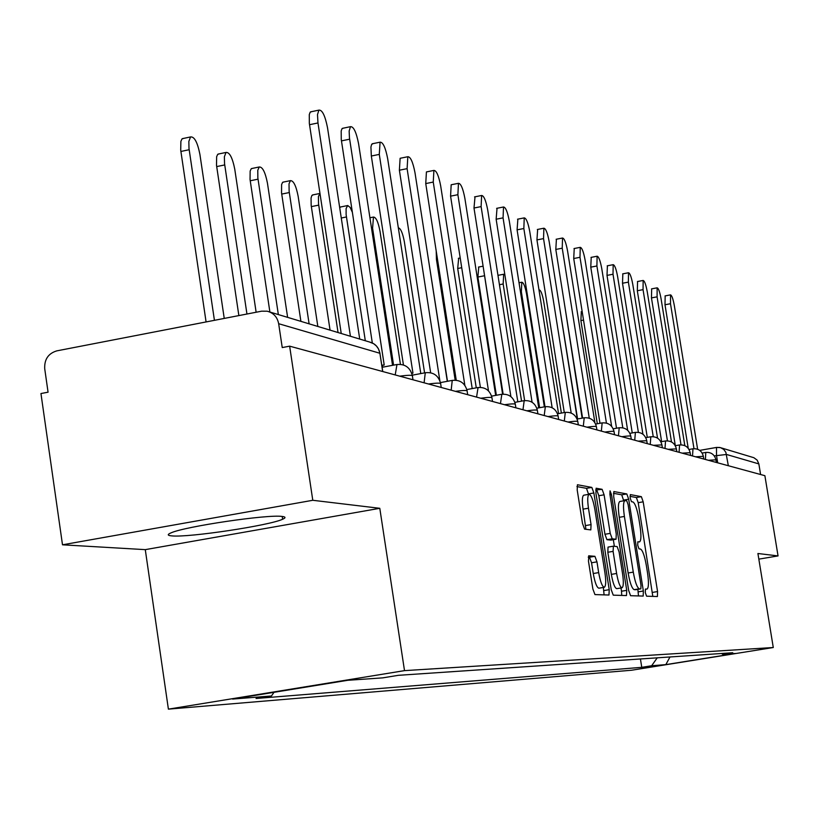 <?xml version="1.0" encoding="UTF-8"?>
<svg xmlns="http://www.w3.org/2000/svg" width="819" height="819" viewBox="0 0 819 819"><rect width="100%" height="100%" fill="white"/><g stroke="black" fill="none" stroke-linecap="round" stroke-linejoin="round"><path stroke-width="1.23" d="M645.29 592.598L646.58 596.191L657.411 596.529L657.565 591.564L643.181 501.822L641.369 496.662L630.343 494.594L630.169 498.013L631.469 501.689L632.923 501.945C635.104 503.286 637.08 508.845 638.84 518.632L640.048 526.187C641.359 535.411 641.195 540.663 639.537 541.912L637.827 541.769L637.714 545.239L639.015 548.873L640.448 549.027C642.618 550.214 644.584 555.712 646.345 565.519L647.553 573.085C648.894 582.534 648.709 587.868 647.01 589.107L645.413 589.066L645.29 592.598M172 535.902C188.964 537.653 269.656 525.491 282.627 519.236C285.985 517.782 285.759 516.84 281.982 516.431C267.68 514.25 185.104 526.443 171.099 532.841C167.056 534.52 167.352 535.534 172 535.902M588.82 555.784L588.472 561.189L592.874 589.035L594.963 594.594L608.978 595.024L609.223 589.67L593.867 492.977L591.84 487.407L577.436 484.746L577.2 489.987L582.504 523.484L584.592 529.135L590.816 529.903L591.062 524.621L588.462 508.21C587.325 500.092 587.53 495.454 589.066 494.287C591.185 494.819 593.11 499.785 594.84 509.203L604.965 573.013C606.142 581.408 605.917 586.169 604.289 587.305C602.221 586.701 600.347 581.807 598.669 572.614L596.969 561.854L594.911 556.316L588.687 555.804M404.504 670.628L379.791 508.302L312.786 500.286L289.639 346.161L764.885 475.685L778.05 555.917L757.913 553.511L773.279 647.522L404.504 670.628L168.397 709.141L631.623 670.229L773.279 647.522M628.654 590.427L630.569 595.7L643.181 596.078L643.355 591.001L628.685 499.221L626.811 493.939L613.861 491.543L613.687 496.529L628.654 590.427M626.474 595.567L613.247 595.157L611.24 589.752L595.925 493.345L596.14 488.237L602.108 489.322L604.094 494.809L610.227 533.374L612.202 538.8L616.052 539.23L616.246 534.121L609.909 494.328L610.042 490.827L611.486 494.615L626.74 590.356L626.474 595.567M312.786 500.286L62.5 544.809L40.95 393.54L48.065 392.188L44.717 368.734C44.267 359.408 48.29 353.45 56.777 350.87L261.619 311.179L267.127 311.2C273.474 312.827 277.324 316.994 278.665 323.71L282.238 347.573L289.639 346.161M62.5 544.809L145.28 549.641L168.397 709.141M721.283 447.901L753.879 457.708L757.176 460.145L758.855 463.912L726.504 454.463L714.311 455.896M760.585 474.508L758.855 463.912M758.834 559.131L778.05 555.917M721.59 653.49L722.747 654.34L735.38 653.47L665.827 664.619L651.648 665.745L657.237 657.841M273.996 692.321L271.458 695.976L256.06 698.484L641.768 667.331L651.648 665.745M271.458 695.976L232.606 699.068L347.758 680.292L382.637 677.876L398.341 675.317L732.749 652.733L722.747 654.34M379.791 508.302L145.28 549.641M640.427 658.967L641.768 667.331M665.827 664.619L669.993 656.971M652.804 596.386L638.206 502.682L636.383 497.522L629.985 496.345M623.72 500.808L621.723 494.819L613.411 493.294M638.492 595.945L637.858 589.363M640.837 588.871L640.99 585.309L628.091 504.565L626.77 500.859L624.917 500.604C623.249 501.893 623.075 507.166 624.395 516.441L633.282 572.123C635.094 582.166 637.1 587.725 639.311 588.8L635.779 589.711M620.116 501.474L619.809 501.484C618.13 502.774 617.946 508.056 619.256 517.321L624.395 516.441M635.718 589.721L634.182 589.66C631.961 588.574 629.934 583.026 628.132 572.993L619.256 517.321M595.659 490.028L602.108 489.322M610.861 540.1L606.94 539.69L604.954 534.275L598.832 495.73L596.836 490.243M613.308 539.69L614.363 546.293M620.986 587.96L621.508 591.226L626.74 590.356M616.615 573.484C618.243 582.422 620.034 587.192 622 587.796C623.535 586.701 623.73 582.063 622.583 573.873L619.092 551.945L617.137 546.59L613.38 546.191L613.093 551.371L616.615 573.484L611.332 574.375C612.96 583.312 614.762 588.073 616.738 588.666L622 587.796M613.257 546.212L608.036 547.092L607.821 552.262L613.093 551.371M611.332 574.375L607.821 552.262M621.734 595.423L621.508 591.226M604.289 587.305L598.894 588.206C596.816 587.602 594.932 582.708 593.253 573.525L591.553 562.776L589.485 557.237L588.226 557.125M583.834 495.198L583.691 495.219C582.135 496.396 581.93 501.033 583.056 509.142L588.462 508.21M585.913 529.299L583.056 509.142M588.605 494.369L586.496 488.339L576.924 486.578M604.084 594.87L603.368 587.458M597.317 423.751L580.886 320.587L581.326 311.722M688.226 448.29L664.997 304.76L665.171 295.884M697.624 449.242L674.344 305.692C673.085 298.884 671.815 295.27 670.526 294.871L670.495 303.716L693.99 448.669M582.125 418.14L565.12 308.098M577.6 418.959L558.937 303.163M675.327 445.7L651.463 297.901L651.678 288.861M684.838 445.649L661.097 298.904C659.807 291.912 658.486 288.216 657.145 287.827L657.084 296.836L681.009 444.83M661.629 441.646L637.315 290.735L637.581 281.511M671.488 441.943L647.256 291.799C645.925 284.623 644.553 280.845 643.15 280.456L643.048 289.65L667.434 440.837M561.363 413.083L543.683 301.331C542.311 294.001 540.786 290.172 539.117 289.834L538.984 289.916M544.348 406.848L526.556 294.001C525.143 286.476 523.566 282.555 521.805 282.227L521.355 291.779L539.619 407.708M504.883 274.856L503.665 274.252L503.163 283.998L521.56 401.126M647.286 437.387L622.512 283.241L622.839 273.833M657.534 438.134L632.78 284.377C631.408 277.006 629.985 273.126 628.511 272.747L628.378 282.125L653.245 436.67M632.258 432.923L607.012 275.389L607.401 265.786M642.935 434.244L617.618 276.607C616.205 269.021 614.731 265.049 613.185 264.68L613.011 274.242L638.38 432.33M616.512 428.224L590.765 267.158L591.226 257.361M627.651 430.292L601.74 268.458C600.276 260.657 598.74 256.572 597.112 256.214L596.908 265.98L622.798 427.805M483.599 269.349L502.59 394.164M496.365 395.27L477.886 277.037L478.757 267.025M599.969 423.28L573.72 258.528L574.242 248.505M611.639 426.351L585.073 259.91C583.568 251.873 581.961 247.686 580.251 247.348L579.995 257.309L606.439 423.085M476.279 387.827L457.698 268.489L458.66 258.261M582.575 418.059L555.804 249.447L556.408 239.209M594.891 422.624L567.567 250.931C566.011 242.649 564.332 238.339 562.53 238.022L562.233 248.198L589.26 418.171M455.169 380.139L436.455 259.51L436.199 250.983M564.281 412.551L536.947 239.906L537.643 229.433M577.313 419.011L549.15 241.492C547.542 232.934 545.782 228.511 543.888 228.214L543.54 238.616L571.191 413.063M447.491 381.285L426.535 247.297M544.993 406.726L517.086 229.842L517.874 219.134M558.538 413.595L529.76 231.552C528.091 222.707 526.248 218.151 524.242 217.885L523.843 228.521L552.149 407.749M424.58 372.88L404.351 241.748C402.723 233.077 400.716 228.429 398.331 227.805M524.631 400.583L496.14 219.226L497.031 208.272M538.738 407.872L509.305 221.069C507.575 211.916 505.651 207.217 503.521 206.992L503.061 217.864L532.084 402.262M400.43 364.322L380.016 231.337C378.214 221.939 376.034 217.178 373.474 217.055L372.584 228.163L393.581 365.131M503.132 394.123L473.996 208.016L475.02 196.795M517.813 401.812L487.714 209.992C485.902 200.501 483.875 195.669 481.633 195.485L481.111 206.603L510.892 396.621M352.365 212.326L350.153 207.432L347.686 205.497L346.109 208.569L346.12 214.588L365.305 340.745M339.69 207.596L340.858 206.92M480.374 387.346L450.573 196.15L451.177 184.766L451.73 184.664M495.679 395.393L464.864 198.28C462.991 188.431 460.851 183.446 458.466 183.313L457.882 194.697L488.503 390.898M319.953 193.397L318.417 196.55L318.54 203.89L338.052 332.545M330.057 330.139L311.169 205.374L311.056 198.034L311.824 195.577L313.124 194.84M456.255 380.221L425.747 183.579L426.423 171.929L427.047 171.795M472.215 388.575L440.673 185.862C438.697 175.635 436.445 170.485 433.906 170.413L433.251 182.064L464.844 385.329M317.833 326.453L298.157 196.335C296.099 185.79 293.519 180.549 290.428 180.641L289.025 183.804L289.127 191.298L309.111 323.833M300.901 321.365L281.541 192.834L281.603 184.572L282.555 182.442L283.702 182.013M430.651 372.758L399.385 170.219L400.122 158.292L400.849 158.149M447.297 381.316L414.987 172.696C412.93 162.039 410.534 156.716 407.821 156.726L407.104 168.653L439.844 380.651M287.623 317.362L267.455 183.21C265.284 172.205 262.551 166.8 259.244 166.984L257.78 170.27L257.852 177.897L278.347 314.568M269.891 312.029L250.051 179.494L250.153 171.069L251.146 168.857L252.436 168.386M403.429 364.946L371.335 156.019L370.925 147.062L371.611 144.461L373.003 143.632M420.792 373.587L387.674 158.691C385.514 147.584 382.985 142.076 380.077 142.178L379.289 154.392L412.95 373.116L411.762 373.269M256.132 312.244L234.766 169.226C232.483 157.729 229.566 152.129 226.024 152.447L224.375 156.767L224.549 163.636L246.949 314.025M238.861 315.591L216.513 165.295L216.646 156.695L217.68 154.402L219.144 153.87M372.317 342.946L341.267 139.578L341.185 130.938L342.045 128.655L343.325 128.163M392.547 365.325L358.589 143.775C356.306 132.156 353.613 126.454 350.501 126.669L349.15 130.979L349.457 137.889L384.213 365.059L383.2 365.039L382.053 366.932M224.242 318.427L199.897 154.32C197.481 142.271 194.369 136.476 190.561 136.937L188.841 141.421L188.994 148.413L214.424 320.321M206.081 321.939L180.712 150.133L180.876 141.37L181.951 138.984L183.63 138.391M341.236 333.507L309.336 123.382L309.285 114.578L310.176 112.203L311.65 111.65M359.725 339.066L327.539 127.856C325.133 115.674 322.256 109.766 318.908 110.125L317.496 114.588L317.977 122.952L350.43 336.271M717.7 462.827L716.512 455.507L716.523 447.42L720.546 447.645L723.72 449.406L725.869 452.344L728.337 465.724M719.829 447.471L716.523 447.42L699.723 450.389L716.43 447.471M716.369 462.459L715.939 459.828L708.384 460.278M705.405 459.469L705.794 452.457M703.777 459.029L703.337 456.337L695.577 456.797M690.612 455.436L690.161 452.702L682.186 453.142M676.822 451.678L676.371 448.894L668.171 449.324M662.376 447.747L661.916 444.901L653.48 445.321M647.215 443.611L646.754 440.714L638.062 441.124M631.295 439.271L630.825 436.322C630.886 435.739 627.907 435.872 621.867 436.711M614.547 434.715L614.066 431.695C614.168 431.081 611.087 431.203 604.842 432.063M596.908 429.903L596.427 426.832C596.56 426.167 593.386 426.279 586.895 427.18M578.316 424.836L577.815 421.703C577.999 420.986 574.723 421.099 567.976 422.02M558.671 419.482L558.169 416.298C558.404 415.52 555.006 415.622 547.993 416.574M537.899 413.82L537.387 410.575C537.684 409.746 534.172 409.817 526.852 410.81M515.888 407.821L515.366 404.514C515.735 403.613 512.1 403.685 504.453 404.709M492.526 401.464L492.004 398.095C492.454 397.123 488.677 397.164 480.681 398.229M467.69 394.686L467.158 391.277C467.71 390.213 463.789 390.233 455.405 391.339M441.236 387.479L440.694 384.019C441.359 382.852 437.285 382.842 428.47 383.998M412.981 379.781L412.448 376.269C413.257 375 409.009 374.959 399.723 376.167M692.536 455.968L692.966 448.802M679.084 452.303L679.565 444.983M664.997 448.464L665.53 440.98M650.235 444.441L650.829 436.793M634.735 440.212L635.401 432.401M618.458 435.78L619.205 427.784M601.341 431.111L602.16 422.921M583.312 426.197L584.223 417.813M564.301 421.017L565.294 412.418M544.215 415.54L545.321 406.726M522.972 409.756L524.191 400.706M500.46 403.624L501.812 394.328M476.566 397.113L478.061 387.561M451.167 390.182L452.242 380.405L452.815 380.374M424.099 382.811L425.276 372.747L425.921 372.706M395.208 374.938L396.98 364.486M382.678 371.519L379.893 353.265L278.665 323.71M382.76 371.539L379.893 353.265C378.665 347.225 375.174 343.458 369.42 341.984L269.656 311.957M636.383 497.522L641.369 496.662M638.206 502.682L643.181 501.822M652.569 592.393L657.565 591.564M621.723 494.819L626.811 493.939M623.607 500.102L628.685 499.221M638.257 591.85L643.355 591.001M628.132 572.993L633.282 572.123M634.182 589.66L639.311 588.8M598.832 495.73L604.094 494.809M604.954 534.275L610.227 533.374M606.94 539.69L612.202 538.8M610.739 540.12L615.97 539.23M610.001 494.871L611.486 494.615M589.485 557.237L594.911 556.316M591.553 562.776L596.969 561.854M593.253 573.525L598.669 572.614M585.657 525.552L591.062 524.621M586.496 488.339L591.84 487.407M588.533 493.908L593.867 492.977M603.869 590.571L609.223 589.67M580.886 320.587L583.527 320.086M670.495 303.716L664.997 304.76M657.084 296.836L651.463 297.901M643.048 289.65L637.315 290.735M520.474 291.943L521.355 291.779M499.436 284.715L503.163 283.998M628.378 282.125L622.512 283.241M613.011 274.242L607.012 275.389M596.908 265.98L590.765 267.158M477.886 277.037L484.07 275.839M579.995 257.309L573.72 258.528M457.698 268.489L461.732 267.711M562.233 248.198L555.804 249.447M436.455 259.51L437.5 259.306M543.54 238.616L536.947 239.906M523.843 228.521L517.086 229.842M503.061 217.864L496.14 219.226M371.56 228.368L372.584 228.163M481.111 206.603L473.996 208.016M341.277 218.008L346.427 216.974M457.882 194.697L450.573 196.15M311.333 206.613L318.714 205.129M433.251 182.064L425.747 183.579M281.716 194.083L289.302 192.547M407.104 168.653L399.385 170.219M250.225 180.774L258.026 179.177M379.289 154.392L371.335 156.019M216.687 166.585L224.723 164.936M349.641 139.189L341.451 140.878M180.886 151.454L189.169 149.723M317.977 122.952L309.521 124.713M282.627 519.236L282.217 516.461M715.919 459.694C714.475 454.443 711.046 452.027 705.63 452.457L702.17 453.061M703.316 456.203C701.842 450.829 698.341 448.362 692.802 448.802L689.035 449.467M690.141 452.549C688.625 447.051 685.042 444.533 679.381 444.983L675.286 445.71M676.34 448.72C674.795 443.099 671.13 440.52 665.335 440.98L660.892 441.779M661.885 444.717C660.298 438.953 656.541 436.312 650.614 436.793L645.781 437.653M646.713 440.509C645.096 434.602 641.246 431.9 635.175 432.401L629.903 433.343M630.784 436.097C629.115 430.026 625.173 427.262 618.949 427.784L613.216 428.808M614.025 431.449C612.315 425.225 608.271 422.379 601.883 422.932L595.638 424.058M596.375 426.556C594.625 420.157 590.468 417.25 583.916 417.823L577.108 419.052M577.774 421.396C575.962 414.823 571.693 411.834 564.967 412.428L557.524 413.779M558.118 415.939C556.255 409.183 551.863 406.111 544.952 406.736L536.824 408.22M537.325 410.176C535.411 403.214 530.896 400.061 523.781 400.726L514.885 402.354M515.305 404.074C513.318 396.887 508.671 393.642 501.351 394.348L491.595 396.14M491.932 397.594C489.885 390.172 485.094 386.844 477.549 387.592L466.83 389.568M467.076 390.704C464.957 383.036 460.012 379.606 452.242 380.405L440.448 382.586M440.602 383.364C438.411 375.43 433.302 371.887 425.276 372.747L412.274 375.174M412.336 375.522C410.063 367.301 404.781 363.656 396.498 364.588L382.104 367.281M379.985 353.296L378.439 348.822L376.382 345.966L373.689 343.734L369.42 341.984M635.749 589.721L640.867 588.861M619.809 501.484L624.917 500.604M610.81 540.12L616.052 539.23M608.036 547.092L613.308 546.201M583.691 495.219L589.066 494.287M581.183 311.752L582.166 311.558M670.526 294.871L665.038 295.915M657.145 287.827L651.535 288.882M643.15 280.456L637.428 281.541M519.031 282.76L521.805 282.227M497.972 275.348L503.665 274.252M628.511 272.747L622.665 273.863M613.185 264.68L607.207 265.827M597.112 256.214L591.001 257.401M478.47 267.076L483.108 266.185M580.251 247.348L573.996 248.556M458.333 258.323L460.206 257.965M562.53 238.022L556.121 239.271M543.888 228.214L537.325 229.494M524.242 217.885L517.516 219.205M503.521 206.992L496.621 208.354M369.932 217.762L373.474 217.055M481.633 195.485L474.539 196.898M340.233 207.053L347.389 205.61M458.466 183.313L451.177 184.766M312.408 194.983L319.758 193.499M433.906 170.413L426.423 171.929M282.872 182.176L290.428 180.641M407.821 156.726L400.122 158.292M251.474 168.581L259.244 166.984M380.077 142.178L372.154 143.796M218.018 154.105L226.024 152.447M383.2 365.039L381.808 365.294M350.501 126.669L342.342 128.368M182.309 138.667L190.561 136.937M318.908 110.125L310.493 111.886"/></g></svg>
